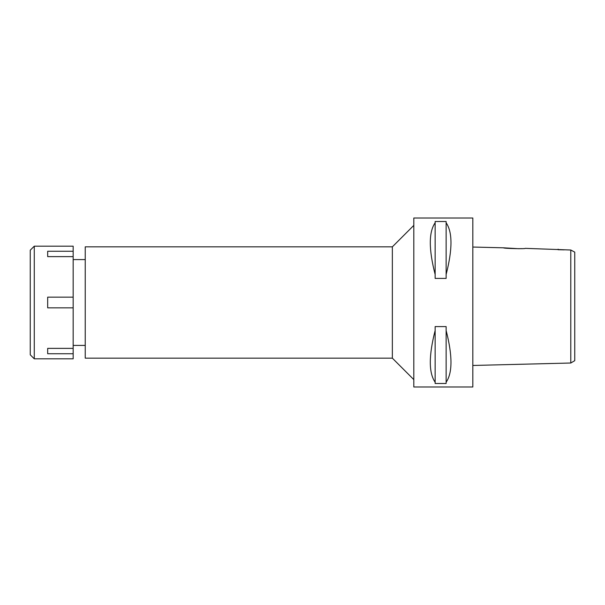 <?xml version="1.0" encoding="UTF-8"?>
<svg xmlns="http://www.w3.org/2000/svg" width="605" height="605" viewBox="0 0 605 605"><rect width="100%" height="100%" fill="white"/><g stroke="black" fill="none" stroke-linecap="round" stroke-linejoin="round"><path stroke-width="0.91" d="M574.75 254.221L574.75 360.671L574.75 252.126L570.787 250.009L525.261 248.352C525.934 249.063 502.846 248.474 503.534 247.816L472.823 247.044M564.268 249.857L558.12 249.721L558.12 249.177M572.353 250.856L570.787 250.009L570.787 363.015L574.75 360.671M570.787 256.089L570.787 257.057M570.787 343.587L570.787 363.015L472.823 365.465M521.525 248.617L519.574 248.7M518.848 248.723L503.534 247.816M472.823 386.988L472.823 218.012L413.812 218.012L413.812 386.988L472.823 386.988M446.135 274.473L446.135 278.413L435.139 278.413L435.139 274.473C428.688 249.351 428.688 232.123 435.139 222.791L435.139 221.513L446.135 221.513L446.135 222.791C452.585 232.123 452.585 249.351 446.135 274.473L446.135 222.791M446.135 382.209L446.135 383.487L435.139 383.487L435.139 382.209C428.688 372.877 428.688 355.649 435.139 330.527L435.139 326.587L446.135 326.587L446.135 330.527C452.585 355.649 452.585 372.877 446.135 382.209L446.135 330.527M413.812 225.385L392.358 246.84L85.237 246.84L85.237 358.16L392.358 358.16L392.358 246.84M413.812 379.615L392.358 358.16M85.237 259.583L73.167 259.583M85.237 345.417L73.167 345.417M435.139 222.791L435.139 274.473M435.139 330.527L435.139 382.209M34.273 358.825L73.167 358.825L73.167 246.174L34.273 246.174L34.273 358.825L30.25 354.802L30.25 250.198L34.273 246.174M73.167 348.374L47.682 348.374L47.682 353.743L73.167 353.743M73.167 297.138L47.682 297.138L47.682 307.862L73.167 307.862M47.682 256.626L47.682 251.256L47.682 256.626L73.167 256.626M73.167 251.256L47.682 251.256M47.682 353.743L47.682 348.374"/></g></svg>
